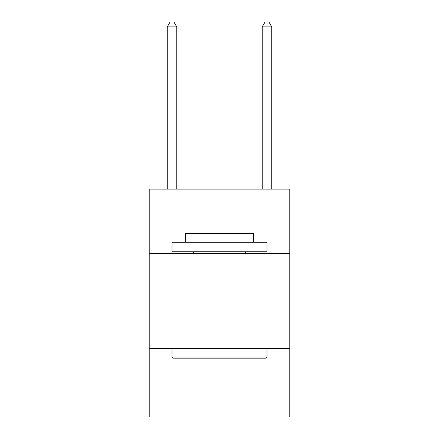 <?xml version="1.0" encoding="UTF-8"?>
<svg xmlns="http://www.w3.org/2000/svg" width="439" height="439" viewBox="0 0 439 439"><rect width="100%" height="100%" fill="white"/><g stroke="black" fill="none" stroke-linecap="round" stroke-linejoin="round"><path stroke-width="0.66" d="M289.784 253.693L289.784 189.11L149.216 189.11L149.216 253.693L289.784 253.693L289.784 417.05L149.216 417.05L149.216 253.693M289.784 348.665L149.216 348.665M173.153 358.164L172.011 357.028L266.989 357.028L265.847 358.164L173.153 358.164M266.989 242.295L266.989 251.794L172.011 251.794L172.011 242.295L266.989 242.295M185.307 242.295L185.307 233.559L253.693 233.559L253.693 242.295M266.989 348.665L266.989 357.028M172.011 348.665L172.011 357.028M245.335 251.794L245.335 253.693M193.665 251.794L193.665 253.693M176.763 189.11L176.763 26.889L167.264 26.889L167.264 189.11M167.264 26.889L170.112 21.95L173.91 21.95L176.763 26.889M271.736 189.11L271.736 26.889L262.237 26.889L262.237 189.11M262.237 26.889L265.09 21.95L268.887 21.95L271.736 26.889"/></g></svg>
